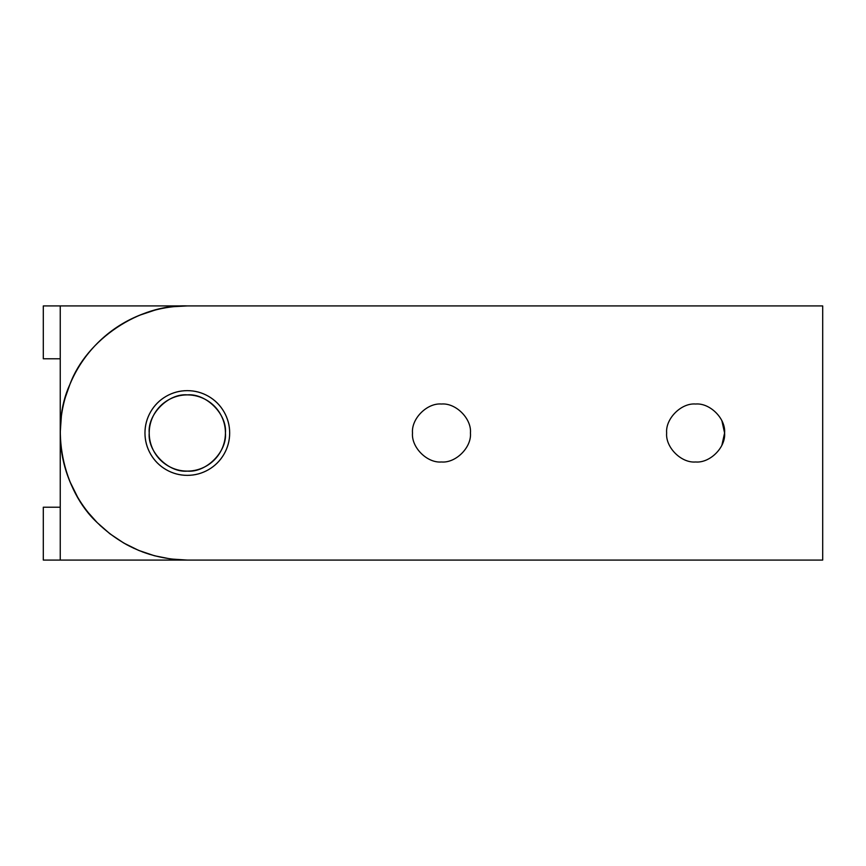 <?xml version="1.0" encoding="UTF-8"?>
<svg xmlns="http://www.w3.org/2000/svg" width="866" height="866" viewBox="0 0 866 866"><rect width="100%" height="100%" fill="white"/><g stroke="black" fill="none" stroke-linecap="round" stroke-linejoin="round"><path stroke-width="1.3" d="M109.776 533.683L97.468 522.858C85.582 510.918 76.392 497.181 69.919 481.626C63.499 466.06 60.284 449.844 60.241 433C60.284 416.156 63.499 399.94 69.919 384.374C76.392 368.819 85.582 355.082 97.468 343.142C109.397 331.256 123.145 322.076 138.69 315.592C154.267 309.184 170.472 305.958 187.316 305.925L173.579 306.672M154.917 310.125L139.35 315.321M104.656 336.484L97.468 343.142C109.376 331.223 123.124 322.044 138.69 315.592L128.19 320.517M60.241 433C60.284 449.844 63.499 466.06 69.919 481.626C63.467 466.06 60.241 449.855 60.241 433C60.241 416.145 63.467 399.94 69.919 384.374C76.37 368.797 85.55 355.06 97.468 343.142L94.535 346.162M138.69 315.592C154.256 309.151 170.472 305.925 187.316 305.925C139.513 303.966 86.394 339.45 69.919 384.374L65.351 397.353M61.399 415.918L60.241 432.286M123.622 542.96L109.982 533.835L97.468 522.858C85.55 510.94 76.37 497.203 69.919 481.626L77.594 497.095M88.191 512.52L97.024 522.415M441.476 461.979C455.808 463.267 471.743 447.332 470.444 433C471.743 418.668 455.808 402.733 441.476 404.021C427.133 402.733 411.198 418.668 412.497 433C411.198 447.332 427.133 463.267 441.476 461.979C427.133 463.267 411.198 447.332 412.497 433C411.198 418.668 427.133 402.733 441.476 404.021C455.808 402.733 471.743 418.668 470.444 433C471.743 447.332 455.808 463.267 441.476 461.979M721.898 420.789L724.593 433L721.898 445.211L724.593 433L721.898 420.789M695.625 461.979C709.958 463.267 725.892 447.332 724.593 433C725.892 418.668 709.958 402.733 695.625 404.021C681.293 402.733 665.359 418.668 666.647 433C665.359 447.332 681.293 463.267 695.625 461.979C681.293 463.267 665.359 447.332 666.647 433C665.359 418.668 681.293 402.733 695.625 404.021C709.958 402.733 725.892 418.668 724.593 433C725.892 447.332 709.958 463.267 695.625 461.979M187.316 475.358L187.316 475.358C179.76 475.326 172.702 473.431 166.142 469.686C159.615 465.876 154.451 460.701 150.641 454.185C146.895 447.614 145.001 440.556 144.958 433C145.001 425.444 146.895 418.386 150.641 411.815C154.451 405.299 159.615 400.124 166.142 396.314C172.702 392.569 179.76 390.674 187.316 390.642L187.316 390.642C194.872 390.674 201.94 392.569 208.5 396.314C215.028 400.124 220.191 405.299 224.002 411.815C227.747 418.386 229.642 425.444 229.674 433L229.674 432.989C229.642 440.556 227.747 447.614 224.002 454.185C220.191 460.701 215.028 465.876 208.5 469.686C201.94 473.431 194.872 475.326 187.316 475.358L187.316 475.358C194.882 475.358 201.951 473.464 208.5 469.686C215.049 465.897 220.224 460.734 224.002 454.185L224.002 454.185C227.79 447.625 229.674 440.567 229.674 433L229.674 433C229.674 425.433 227.79 418.375 224.002 411.815L224.002 411.826C220.224 405.266 215.049 400.103 208.5 396.314L208.5 396.314C201.951 392.536 194.882 390.642 187.316 390.642C179.749 390.642 172.691 392.536 166.142 396.314C159.582 400.103 154.419 405.266 150.641 411.815C146.852 418.375 144.958 425.433 144.958 433C144.958 440.567 146.852 447.625 150.641 454.185C154.419 460.734 159.582 465.897 166.142 469.686C172.691 473.464 179.749 475.358 187.316 475.358M69.919 384.374C49.806 427.782 62.276 490.437 97.468 522.858C122.507 547.117 152.459 559.523 187.316 560.075L822.7 560.075L822.7 305.925L187.316 305.925L822.7 305.925L822.7 560.075L187.316 560.075L170.732 558.992L154.429 555.745L139.534 550.744M99.774 525.11L100.77 526.052M187.316 560.075L60.241 560.075L60.241 305.925L187.316 305.925L60.241 305.925L60.241 560.075L187.316 560.075L170.732 558.992L154.429 555.745L138.69 550.408L124.769 543.61M125.765 544.173L127.757 545.255M128.688 545.742L134.317 548.492M142.208 551.794L143.128 552.151M144.059 552.486L150.056 554.489M138.69 550.408L123.784 543.047L109.96 533.813M60.241 560.075L43.3 560.075L60.241 560.075M43.3 305.925L60.241 305.925L43.3 305.925L43.3 358.784L60.241 358.784L43.3 358.784L43.3 305.925M43.3 507.216L60.241 507.216L43.3 507.216L43.3 560.075L43.3 507.216M187.316 394.874C180.518 394.907 174.163 396.617 168.253 399.984C174.153 396.585 180.507 394.874 187.316 394.874C194.125 394.874 200.479 396.585 206.379 399.984C212.257 403.415 216.901 408.07 220.332 413.937C223.742 419.837 225.441 426.191 225.441 433C225.409 439.798 223.709 446.152 220.332 452.063C216.901 457.93 212.257 462.585 206.379 466.016C200.479 469.415 194.125 471.126 187.316 471.126C206.184 472.825 227.152 451.857 225.441 433C225.409 426.202 223.709 419.848 220.332 413.937C223.709 419.848 225.409 426.202 225.441 433C227.152 414.143 206.184 393.175 187.316 394.874C168.459 393.175 147.491 414.143 149.201 433C147.491 451.857 168.459 472.825 187.316 471.126C194.125 471.093 200.479 469.383 206.379 466.016C200.479 469.383 194.125 471.093 187.316 471.126C180.518 471.093 174.163 469.383 168.253 466.016C162.386 462.585 157.731 457.93 154.3 452.063C150.933 446.152 149.233 439.798 149.201 433C149.233 426.202 150.933 419.848 154.3 413.937C157.731 408.07 162.386 403.415 168.253 399.984C174.163 396.617 180.518 394.907 187.316 394.874C194.125 394.907 200.479 396.617 206.379 399.984L203.911 398.674M225.441 433C225.441 439.809 223.742 446.163 220.332 452.063L221.642 449.595M149.201 433C149.233 439.798 150.933 446.152 154.3 452.063C150.901 446.163 149.201 439.809 149.201 433C149.201 426.191 150.901 419.837 154.3 413.937L153.001 416.405M187.316 471.126C180.507 471.126 174.153 469.415 168.253 466.016L170.732 467.326M168.253 466.016C162.364 462.606 157.709 457.962 154.3 452.063M154.3 413.937C157.709 408.038 162.364 403.394 168.253 399.984M206.379 399.984C212.278 403.394 216.933 408.038 220.332 413.937M220.332 452.063C216.933 457.962 212.278 462.606 206.379 466.016"/></g></svg>
